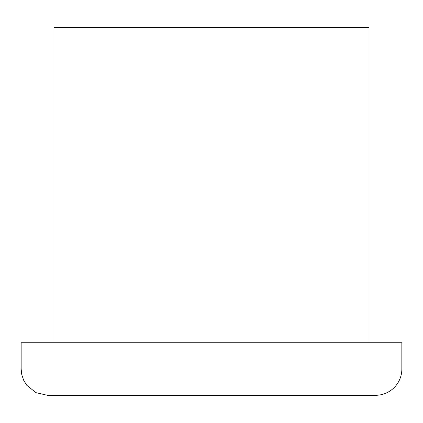 <?xml version="1.0" encoding="UTF-8"?>
<svg xmlns="http://www.w3.org/2000/svg" width="423" height="423" viewBox="0 0 423 423"><rect width="100%" height="100%" fill="white"/><g stroke="black" fill="none" stroke-linecap="round" stroke-linejoin="round"><path stroke-width="0.63" d="M401.85 369.03L401.85 342.778L21.15 342.778L21.15 369.03L21.785 374.757L23.736 380.399L26.786 385.284L35.95 392.655L47.408 395.288L375.592 395.288A26.258 26.258 0 0 0 401.85 369.03L21.15 369.03M369.03 342.778L369.03 27.712L53.97 27.712L53.97 342.778"/></g></svg>

